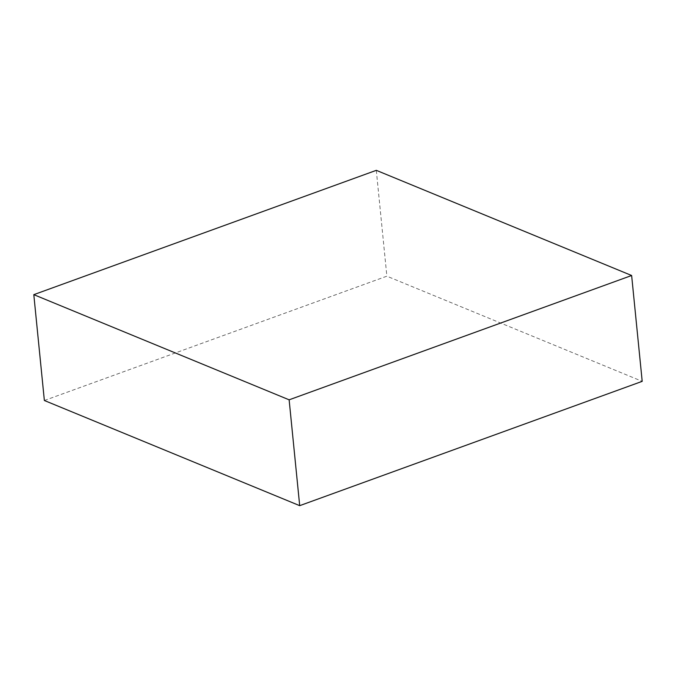 <?xml version="1.0" encoding="UTF-8"?>
<svg xmlns="http://www.w3.org/2000/svg" width="676" height="676" viewBox="0 0 676 676"><rect width="100%" height="100%" fill="white"/><g stroke="black" fill="none" stroke-linecap="round" stroke-linejoin="round"><path stroke-width="0.51" stroke-dasharray="3.38 2.54" d="M44.362 400.496L386.866 276.18L642.2 381.349M376.304 170.335L386.866 276.18"/><path stroke-width="1.01" d="M631.637 275.504L642.2 381.349L299.696 505.665L44.362 400.496L33.8 294.651L376.304 170.335L631.637 275.504L289.134 399.82L299.696 505.665M289.134 399.82L33.8 294.651"/></g></svg>
